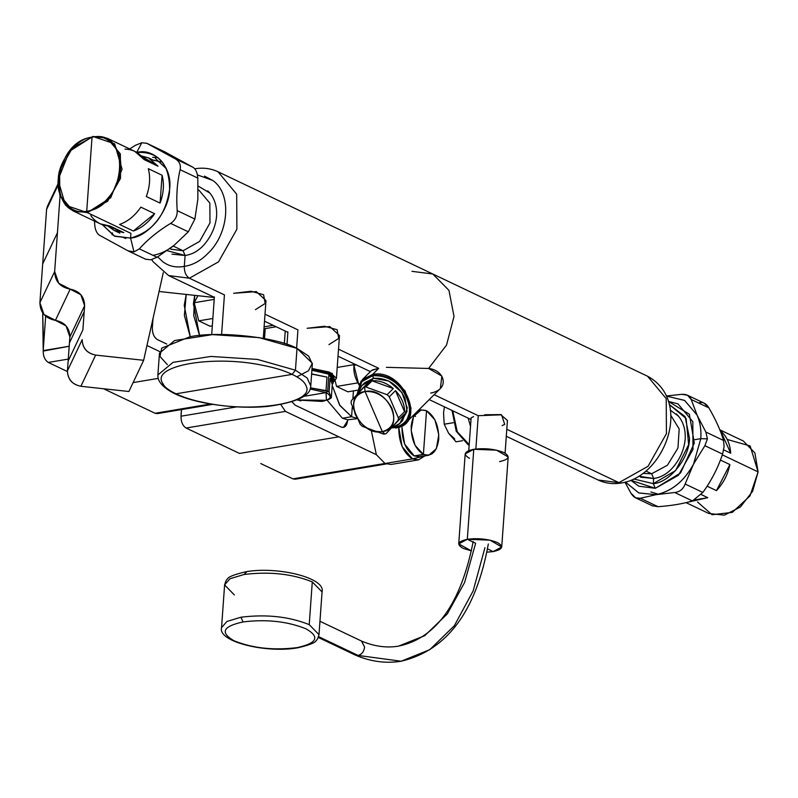 <?xml version="1.0" encoding="UTF-8"?>
<svg xmlns="http://www.w3.org/2000/svg" width="798" height="798" viewBox="0 0 798 798"><rect width="100%" height="100%" fill="white"/><g stroke="black" fill="none" stroke-linecap="round" stroke-linejoin="round"><path stroke-width="1.2" d="M49.247 203.769L46.593 209.405L42.683 263.948L57.436 232.747L42.683 263.948L39.9 302.721L54.653 271.519L39.9 302.721L43.99 314.512L55.431 320.357L70.184 289.145L55.431 320.357L66.084 325.913L69.865 336.936L84.618 305.724L69.865 336.936L69.446 342.901L84.189 311.699L69.446 342.901L68.139 361.085L82.892 329.873L68.139 361.085L67.441 370.831L82.194 339.629L67.441 370.831C67.76 379.309 72.249 384.466 80.897 386.292L95.65 355.09L80.897 386.292L128.897 391.509L143.65 360.297L128.897 391.509L80.897 386.292C72.179 384.516 67.69 379.359 67.441 370.831L69.865 336.936C69.596 327.788 64.788 322.262 55.431 320.357C45.386 318.412 40.209 312.527 39.9 302.721L46.593 209.405L57.995 185.276L46.593 209.405L47.421 206.273M163.281 272.647L143.65 360.297L163.281 272.647M95.65 355.09L143.65 360.297L95.65 355.09C87.002 353.255 82.513 348.098 82.194 339.629C82.443 348.157 86.932 353.305 95.65 355.09M82.892 329.873L84.189 311.699L82.892 329.873M84.618 305.724L84.189 311.699L84.618 305.724L80.837 294.701L70.184 289.145C79.541 291.051 84.349 296.577 84.618 305.724M54.653 271.519C54.962 281.325 60.139 287.2 70.184 289.145L58.743 283.3L54.653 271.519L57.436 232.747L54.653 271.519M60.069 195.959L57.436 232.747L60.069 195.959M499.598 461.583C509.144 459.458 510.57 456.446 503.867 452.556C494.979 449.025 484.945 447.937 473.763 449.284C464.217 451.409 462.79 454.421 469.493 458.311M458.73 543.897L465.184 453.892L473.763 449.284L467.309 539.288L458.73 543.897L471.448 550.929L463.04 548.316C456.336 544.416 457.763 541.413 467.309 539.288L473.763 449.284L496.496 450.162L508.176 456.975L501.723 546.979L490.042 540.156L467.309 539.288L475.648 543.258L467.309 539.288C478.491 537.942 488.536 539.029 497.413 542.56C504.117 546.45 502.69 549.453 493.144 551.588L501.723 546.979M486.83 552.186L493.144 551.588L486.83 552.186M487.468 548.884L493.144 551.588L487.468 548.884M478.241 415.688L475.837 449.334L478.241 415.688L434.142 394.701L478.241 415.688L501.563 414.82L504.715 424.416L502.132 425.593M468.775 450.591L471.129 417.873L473.533 416.616M484.685 414.751L500.615 414.601L507.428 420.466L505.084 453.194M357.085 394.302L361.065 381.105L372.576 374.481L372.486 375.768L361.634 381.803L357.464 393.883L361.903 381.494L372.486 375.768L372.576 374.481C403.399 367.549 427.858 424.366 395.609 427.997L394.801 427.608L395.609 427.997L405.703 422.98L411.11 408.426L405.045 390.821L390.082 377.644L372.576 374.481L362.482 379.509L357.085 394.302M391.858 427.898L394.801 427.608C426.042 424.097 402.342 369.055 372.486 375.768L373.564 378.282L372.486 375.768C387.469 375.03 399.09 382.342 407.319 397.723C412.546 413.603 408.377 423.568 394.801 427.608L391.858 427.898M362.482 379.509L371.549 370.481L378.751 368.337L372.576 374.481L378.751 368.337L372.606 369.843M430.73 393.075C450.262 389.444 444.895 370.142 428.606 368.457L446.551 345.045L454.012 316.417L448.965 290.372L432.775 273.993L448.965 290.372L454.012 316.417L446.551 345.045L428.606 368.457L386.362 367.329L428.606 368.457L441.863 376.087L440.356 388.526L405.703 422.98M394.481 426.86L394.801 427.608L394.481 426.86M333.295 381.833L333.903 381.404L331.32 374.372L311.928 369.674L330.432 373.923L333.295 381.833M334.342 381.025L336.437 378.192L329.554 372.147L312.018 368.467L332.177 373.354L334.861 380.656L333.903 381.404M297.933 329.873L296.617 348.217L297.933 329.873L265.006 314.203L297.933 329.873M328.946 344.626L338.701 338.442L337.085 329.694L324.547 326.252L307.13 328.287L329.823 326.601L339.489 335.579L336.437 378.192M198.163 186.074L209.844 193.066C214.812 199.101 217.056 206.772 216.597 216.078C215.719 225.445 212.298 234.063 206.343 241.924C200.378 249.784 193.296 254.303 185.096 255.48L183.061 250.752L171.271 249.245L183.061 250.752L199.6 241.445L209.994 222.891L209.844 203.111L199.091 190.353L209.844 203.111L209.994 222.891L199.6 241.445L183.061 250.752L173.186 246.053L183.061 250.752L185.096 255.48L184.308 266.392C184.258 272.078 185.954 276.018 189.405 278.213L224.428 294.891L221.595 334.492L224.428 294.891L189.405 278.213L168.607 275.559L189.405 278.213C185.954 276.018 184.258 272.078 184.308 266.392C175.919 267.909 168.647 266.273 162.483 261.465L157.715 256.866L162.483 261.465C168.647 266.273 175.919 267.909 184.308 266.392L185.096 255.48L167.061 250.672M255.44 309.644L265.195 303.459L263.579 294.711L251.041 291.26L233.634 293.305L256.318 291.609L265.983 300.587L263.28 338.352M160.767 161.934L152.807 159.939M157.934 157.595L152.647 157.306M171.271 249.245L169.904 248.597M171.989 254.153L185.096 255.48C193.306 254.313 200.388 249.794 206.343 241.924C212.308 234.063 215.719 225.445 216.597 216.078C217.056 206.772 214.812 199.111 209.844 193.066L207.709 190.852M197.405 174.892L212.657 180.398C232.198 193.595 229.315 233.814 207.38 253.954C200.378 260.956 192.687 265.106 184.308 266.392C192.687 265.106 200.378 260.956 207.38 253.954C229.315 233.814 232.208 193.595 212.657 180.398L204.488 176.099M411.987 271.34L432.775 273.993L218.014 171.769L236.687 194.203L236.896 229.206L218.522 261.854L189.405 278.213L218.522 261.854L236.896 229.206L236.687 194.203L218.014 171.769C210.812 168.418 203.131 167.42 194.991 168.767L194.752 168.807M338.512 349.185L378.751 368.337L338.512 349.185M506.8 429.284L618.939 482.65L598.141 480.007L618.939 482.65L506.8 429.284M506.301 436.287L598.141 480.007C605.353 483.359 613.024 484.356 621.163 483.009C664.485 477.024 693.542 401.075 647.547 376.217L666.22 398.641L666.43 433.643L648.056 466.291L618.939 482.65L621.213 482.999L618.939 482.65L648.056 466.291L666.43 433.643L666.22 398.641L647.547 376.217L432.775 273.993M645.941 471.069L651.637 473.773L642.959 473.423L651.637 473.773L645.941 471.069M670.25 410.082L678.43 416.097C683.387 422.132 685.642 429.793 685.183 439.1C684.305 448.466 680.884 457.084 674.928 464.955C668.963 472.805 661.871 477.324 653.672 478.511L651.637 473.773L667.427 465.224L677.951 448.047L679.188 428.955L670.699 415.15L679.188 428.955L677.951 448.047L667.427 465.224L651.637 473.773L653.672 478.511L638.839 476.207M653.303 483.658L633.742 478.99L653.303 483.658L653.672 478.511L653.303 483.658L655.308 488.306L630.809 480.276L638.809 486.201L655.308 488.306L653.303 483.658L675.647 470.531L688.644 444.676L686.1 418.481L669.203 404.486L685.103 416.606L689.512 438.371C689.592 457.763 669.682 482.67 653.303 483.658M640.565 477.174L653.672 478.511C661.881 477.334 668.963 472.815 674.928 464.955C680.884 457.084 684.305 448.466 685.183 439.1C685.642 429.803 683.387 422.132 678.43 416.097L676.285 413.873M668.355 401.394L689.382 414.242L694.31 443.099L680.564 472.965L655.308 488.306L678.4 475.329L692.983 449.444L692.824 421.673L678.001 403.868L668.355 401.394M658.36 494.211L650.909 491.967M190.243 336.716L184.378 315.429L186.233 294.442L184.238 305.365L190.243 336.716M194.722 295.36L193.714 315.539L199.56 335.489L193.405 303.829L194.712 295.36M153.017 318.482L152.348 327.788C152.288 333.474 153.984 337.414 157.435 339.609L166.772 344.058L157.435 339.609C154.014 337.384 152.318 333.444 152.348 327.788L153.017 318.482M198.752 320.856L194.223 302.721L214.213 299.37L194.223 302.721L197.924 295.709L194.223 302.721L198.752 320.856L212.847 318.492L198.752 320.856L210.024 326.222L198.752 320.856M212.318 325.833L210.024 326.222L212.318 325.833M43.521 337.963L43.202 350.611L45.676 316.178L43.202 350.611L42.703 312.856L43.262 335.519M43.202 350.611C43.152 356.287 44.848 360.237 48.299 362.432C44.848 360.237 43.152 356.297 43.202 350.611L69.197 346.252L43.182 351.09L43.262 348.526M103.61 388.766L122.942 397.963L103.61 388.766M48.299 362.432L67.411 371.529L48.299 362.432L68.279 359.09L48.299 362.432M273.116 325.305L264.108 326.811L273.116 325.305M147.6 345.803L159.75 351.589L147.6 345.803M158.194 378.392L133.106 382.591L158.194 378.392M210.502 403.997L155.101 413.274L122.942 397.963L155.101 413.274L210.502 403.997M212.707 404.357L157.336 413.623L155.101 413.274L159.331 412.566M264.507 338.581L265.225 328.596L264.507 338.581M454.74 438.96L448.616 433.274L456.017 441.803L462.581 440.705L456.017 441.803L448.616 433.274L444.217 424.237L443.538 412.945L444.406 406.83M444.207 424.197L453.314 422.721L444.217 424.237M469.204 444.616L457.224 431.698L452.775 410.81L457.224 431.698L469.204 444.616M468.177 418.142L470.511 426.391L468.177 418.142M469.184 444.945L467.977 444.616L469.184 444.945M296.906 376.826L308.437 370.791L312.337 363.25L297.006 348.397C277.006 337.125 218.133 330.731 189.954 336.766L161.725 348.098L159.949 356.437L167.4 364.686M176.009 393.803L292.128 374.372C300.058 378.082 304.736 381.983 306.173 386.052C315.05 403.03 254.103 413.234 205.615 402.89C193.645 400.586 183.779 397.554 176.009 393.803C168.089 390.092 163.4 386.192 161.974 382.122C153.086 365.145 214.034 354.94 262.532 365.284C274.502 367.589 284.367 370.621 292.128 374.372L176.009 393.803M198.812 401.444L205.615 402.89C254.103 413.234 315.05 403.03 306.173 386.052C304.746 381.983 300.058 378.092 292.128 374.372L295.44 370.222L307.12 377.953L310.761 385.933L307.12 377.953L295.44 370.222L292.128 374.372C284.367 370.611 274.502 367.589 262.532 365.284C214.034 354.94 153.086 365.145 161.974 382.122L164.179 385.763M157.894 374.97L173.036 362.352L210.921 356.437L257.475 359.429L295.44 370.222L297.006 348.397L308.676 356.117L312.327 364.107L310.761 385.933C311.04 395.559 296.956 402.352 268.517 406.322C237.485 409.554 195.779 404.007 174.632 393.633C162.942 387.648 157.356 381.424 157.894 374.97L173.036 362.352L210.921 356.437L257.475 359.429L295.44 370.222L297.006 348.397L259.031 337.614L212.477 334.621L174.612 340.537L159.46 353.155L157.894 374.97M300.956 400.865L297.285 399.928M321.843 401.454L324.527 400.865M326.801 400.167L329.305 399.17L326.422 400.307L326.073 392.616L327.679 391.319L329.105 392.067L330.073 378.571L332.287 384.347L331.32 397.843L329.105 392.067L330.192 396.147M331.32 397.843L329.305 399.17L331.32 397.843L332.287 384.347L333.245 382.531L330.073 378.571C333.325 380.566 334.063 382.491 332.287 384.347L330.073 378.571L329.105 392.067L326.013 390.601L326.981 377.105L311.629 373.903L326.981 377.105L311.619 374.082L326.981 377.105L326.013 390.601L310.452 387.848L327.679 391.319L326.073 392.616L310.093 388.995L326.073 392.616C332.626 396.426 331.23 399.369 321.903 401.444L297.185 399.968L326.422 400.307M332.596 380.656L328.906 374.182L311.888 370.262L328.906 374.182L333.504 378.9L333.245 382.531M303.918 396.327L326.073 392.616L303.918 396.327M327.679 391.319L328.906 374.182L327.679 391.319M357.514 394.551C358.811 387.489 362.861 383.04 369.664 381.215L351.32 400.706L351.1 403.199L360.177 424.287L362.372 426.371L383.599 434.122L386.013 433.713L404.347 414.222C403.05 421.284 399 425.733 392.197 427.558L399.838 423.409L404.347 414.222L398.152 420.376L398.372 417.883L389.294 396.806L395.489 390.651L404.566 411.728L398.372 417.883L404.566 411.728L395.489 390.651C401.544 397.165 404.566 404.197 404.566 411.728C404.586 404.197 401.564 397.165 395.489 390.651L389.294 396.806L387.11 394.721L365.883 386.97L372.077 380.816L393.294 388.556L387.11 394.721L393.294 388.556L372.077 380.816C379.429 380.267 386.501 382.85 393.294 388.556C386.501 382.831 379.429 380.247 372.077 380.816L365.883 386.97L363.469 387.369L369.664 381.215L362.013 385.364L357.674 393.653M401.115 421.972L407.08 411.349L405.035 398.112C397.594 384.217 387.1 377.604 373.564 378.282L364.726 382.671L373.564 378.282L364.656 387.13L373.564 378.282L388.875 381.045L401.973 392.576L407.279 407.978L402.551 420.706L399.838 423.409M382.332 431.648L384.816 433.952L383.599 434.122L362.372 426.371L360.177 424.287L351.1 403.199L351.32 400.706L363.469 387.369L364.656 387.13L365.055 391.519C340.866 394.232 359.22 436.845 382.332 431.648C406.521 428.925 388.177 386.312 365.055 391.519L364.656 387.13L365.883 386.97L387.11 394.721L389.294 396.806L398.372 417.883L398.152 420.376L386.013 433.713L384.816 433.952L382.332 431.648C370.731 432.227 361.733 426.561 355.359 414.651C351.32 402.352 354.551 394.641 365.055 391.519L382.332 431.648L365.055 391.519C376.666 390.94 385.653 396.606 392.027 408.506C396.077 420.805 392.845 428.516 382.332 431.648M92.797 136.438L92.029 137.196C52.079 141.625 46.454 220.208 86.723 211.201L87.331 212.617L65.496 205.256L58.055 179.889L69.366 151.381L92.797 136.438L114.623 143.8L122.074 169.166L110.762 197.675L87.331 212.617L86.723 211.201C126.663 206.772 132.298 128.189 92.029 137.196L72.458 147.859L59.631 170.642L59.77 195.091L72.818 210.762L87.331 212.617L130.902 233.355L87.331 212.617L107.66 201.196L120.498 178.413L120.358 153.964L107.311 138.283L92.797 136.438M107.311 138.283L134.762 151.351L144.239 159.66L158.024 166.213L148.548 157.914L141.086 155.819L158.024 166.213L143.061 158.034L158.024 166.213L144.239 159.66C139.51 152.877 133.086 149.366 124.977 149.126M148.298 168.677L162.084 175.241L160.089 203.091L146.303 196.527C149.914 186.752 150.573 177.465 148.298 168.677C150.583 177.465 149.924 186.752 146.303 196.527L160.089 203.091L162.084 175.241C164.358 184.029 163.69 193.316 160.089 203.091C163.7 193.306 164.368 184.029 162.084 175.241L148.298 168.677M140.837 207.141L154.622 213.704L133.356 231.021L119.57 224.457C127.919 221.475 135.002 215.699 140.837 207.141C135.012 215.709 127.919 221.485 119.57 224.457L133.356 231.021L154.622 213.704C148.787 222.263 141.695 228.029 133.356 231.021C141.705 228.038 148.787 222.263 154.622 213.704L140.837 207.141M90.782 215.52C95.521 222.313 101.945 225.824 110.044 226.053L123.83 232.617L107.72 225.924L114.044 230.393L123.83 232.617L110.044 226.053L100.259 223.829L72.818 210.762M92.029 137.196L86.723 211.201C71.222 215.43 55.581 197.944 58.284 179.4C58.204 161.326 76.768 138.124 92.029 137.196C107.531 132.967 123.171 150.453 120.468 168.996C120.548 187.071 101.984 210.283 86.723 211.201L92.029 137.196M125.855 238.512L122.732 237.285M166.353 168.697L155.351 158.393M697.492 501.962L712.065 514.73L732.285 512.396L750.01 495.897L758.1 471.887L750.14 445.962L727.237 439.469M701.203 494.541L707.806 497.683L694.968 499.827L707.806 497.683L687.367 502.311L707.806 497.683L701.203 494.541M716.454 490.63L707.118 486.182L716.454 490.63L729.891 464.556L716.454 490.63C723.367 483.269 727.836 474.571 729.891 464.556C727.836 474.571 723.357 483.259 716.454 490.63M720.434 460.057L729.891 464.556L720.434 460.057M730.699 453.214L723.696 449.882L730.699 453.214L720.734 431.06L730.699 453.214C730.06 443.648 726.729 436.267 720.734 431.06C726.729 436.267 730.05 443.658 730.699 453.214M720.225 430.82L720.734 431.06L720.225 430.82M719.826 429.813L743.337 441.015L754.888 452.935L758.1 471.887L722.32 454.86L758.1 471.887L752.634 491.279L740.335 507.059L724.365 515.159L708.843 513.493L686.041 502.64M127.899 250.772L134.004 251.879L127.899 250.772L99.57 235.29C96.767 233.505 95.142 229.884 94.693 224.438L94.503 221.096L94.693 224.438C95.142 229.884 96.767 233.505 99.57 235.29L127.899 250.772L145.924 259.36M112.119 234.871L112.388 232.866L112.119 234.871M146.922 143.351L175.251 158.832C179.4 161.266 181.036 164.877 180.129 169.685C177.136 182.373 176.159 196.019 177.196 210.622C177.356 216.118 175.171 220.378 170.622 223.39C158.184 230.911 147.77 239.4 139.361 248.856L134.004 251.879L130.563 238.093L114.832 236.278L102.353 224.697L114.264 236.018L130.563 238.093L134.004 251.879L139.361 248.856L157.056 257.275L150.692 259.819L145.595 259.19L150.692 259.819L157.056 257.275L139.361 248.856C147.78 239.41 158.194 230.931 170.622 223.39C175.171 220.378 177.356 216.118 177.196 210.622L194.892 219.051L188.318 231.819L170.622 223.39L188.318 231.819L174.183 245.255L157.056 257.275L174.183 245.255C167.48 250.672 160.448 254.013 153.086 255.29C160.448 254.013 167.48 250.672 174.183 245.255L188.318 231.819L194.892 219.051L177.196 210.622C176.168 196.029 177.146 182.383 180.129 169.685C181.036 164.877 179.4 161.256 175.251 158.832L192.946 167.261C195.749 169.036 197.375 172.657 197.824 178.104L180.129 169.685L197.824 178.104L197.854 199.291L194.892 219.051L197.854 199.291L197.824 178.104C197.375 172.657 195.749 169.036 192.946 167.261L175.251 158.832L146.593 143.181L164.617 151.78L146.922 143.351L141.825 142.722L135.461 145.276L129.705 148.947L135.461 145.276L141.825 142.722L136.697 152.438L141.825 142.722L146.922 143.351L164.617 151.78L192.946 167.261L164.129 151.53M130.563 238.093C152.598 231.889 165.615 215.61 169.615 189.236C169.346 163.58 158.373 151.321 136.697 152.438C154.642 147.54 172.747 167.779 169.615 189.236C169.705 210.153 148.228 237.026 130.563 238.093L130.902 233.355L130.563 238.093M687.467 395.219L704.155 403.17L708.903 407.898L691.208 399.479L687.467 395.219L681.771 394.322L666.32 395.978M723.557 440.476L724.095 446.79L722.579 454.112L704.883 445.693L707.417 438.85L705.861 432.047L723.557 440.476L705.861 432.047L697.043 415.05L691.208 399.479L708.903 407.898C715.786 419.708 720.674 430.571 723.557 440.476L724.095 446.79L722.579 454.112C718 467.847 711.427 480.625 702.839 492.446L692.425 500.925L674.729 492.506C679.746 491.937 683.218 489.104 685.143 484.027L702.839 492.446L685.143 484.027L693.522 464.147L704.883 445.693L722.579 454.112M658.031 506.69L652.325 505.782L635.637 497.842L640.325 498.261L658.031 506.69L640.325 498.261L656.036 494.67L674.729 492.506L692.425 500.925C682.968 503.797 671.497 505.723 658.031 506.69M666.32 395.988L681.771 394.322C686.759 394.082 689.911 395.798 691.208 399.479L697.043 415.05C700.145 422.052 701.402 429.923 700.804 438.671L693.522 464.147C684.135 481.234 671.637 491.408 656.036 494.67L638.889 492.974L625.442 482.072L638.739 492.915L656.036 494.67C671.657 491.448 684.155 481.274 693.522 464.147L700.804 438.671L707.417 438.85L700.804 438.671C701.402 429.923 700.145 422.042 697.043 415.05L705.861 432.047L707.417 438.85L704.883 445.693L693.522 464.147L685.143 484.027C683.218 489.104 679.746 491.937 674.729 492.506L656.036 494.67L640.325 498.261C636.684 499.139 633.542 497.423 630.899 493.104L624.984 482.201L630.899 493.104L635.637 497.842M697.043 415.05L684.574 400.397L666.37 396.097L684.654 400.446L697.043 415.05M718.499 426.641L718.14 425.843M708.903 407.898C706.25 403.579 703.108 401.863 699.467 402.741M674.849 504.815L675.716 504.685M692.425 500.925L702.839 492.446M713.123 476.047L713.621 475.099M700.804 438.671L694.709 439.698L700.804 438.671M356.886 418.751L347.659 419.778L342.422 418.252L351.589 416.716L356.606 418.222L351.589 416.716L342.422 418.252L327.03 400.077L342.422 418.252L347.659 419.778L347.589 420.716L347.659 419.778M332.207 385.464L339.569 405.015L351.589 416.716L352.257 407.349L351.589 416.716L339.908 405.544L332.207 385.464M352.856 398.98L353.434 390.88L352.856 398.98M292.008 401.863L295.25 405.204L341.195 427.07L343.429 427.429L347.589 420.716C346.831 426.022 344.696 428.137 341.195 427.07L295.25 405.204L292.008 401.863M336.566 386.451L335.08 380.486L336.566 386.451L357.634 382.92L336.566 386.451L347.848 391.818L336.566 386.451M337.205 367.449L353.374 364.736L337.205 367.449M357.305 390.232L347.848 391.818L357.305 390.232M337.943 357.145L338.352 356.357L337.943 357.145M413.913 415.798L415.559 416.386M428.765 455.239L419.598 456.775L414.232 455.917L404.586 443.997L402.022 427.538C401.953 441.114 406.022 450.571 414.232 455.917L423.399 454.381L428.765 455.239L436.366 448.666L438.79 434.77L434.93 419.868L426.531 410.741L423.399 454.381C415.189 449.035 411.12 439.578 411.189 426.002C413.005 413.264 418.122 408.177 426.531 410.741C434.74 416.087 438.82 425.543 438.75 439.119C436.925 451.868 431.818 456.945 423.399 454.381L426.531 410.741L421.174 409.893L413.564 416.466L411.14 430.361L415.01 445.254L423.399 454.381L414.232 455.917L423.947 454.621M181.026 416.207C180.966 421.883 182.672 425.833 186.114 428.027C182.662 425.833 180.966 421.893 181.026 416.207L236.737 406.88L181.026 416.207L181.495 409.583L181.076 414.122M239.52 453.444L186.114 428.027L239.52 453.444L338.821 436.815L239.52 453.444M418.541 459.857L391.04 464.466L385.015 463.498L412.516 458.9L418.541 459.857L424.945 455.877L412.516 458.9L385.015 463.498L376.347 454.68L371.339 430.701L376.347 454.68L385.015 463.498L396.426 461.593M398.751 427.219L402.112 446.601L412.516 458.9C403.279 452.885 398.691 442.242 398.771 426.97M285.425 411.399L376.347 454.68L285.425 411.399L186.114 428.027L285.425 411.399L280.806 404.616L285.425 411.399M384.925 463.458L292.926 478.86L260.766 463.558L292.926 478.86L384.925 463.458M295.19 479.219L292.926 478.86L297.155 478.162M285.235 331.07L284.347 343.499L285.235 331.07M358.531 383.858L359.369 383.718L358.531 383.858C354.95 378.043 353.404 371.878 353.923 365.374L356.427 364.955L353.923 365.374L353.933 363.768L353.923 365.374C353.404 371.878 354.94 378.033 358.531 383.858L358.94 384.586M358.821 384.845L353.444 363.539L358.821 384.845M319.958 621.273L361.634 641.113L364.576 647.068C363.988 651.587 361.823 654.38 358.083 655.437L318.601 636.644L358.083 655.437L355.3 655.068L318.282 637.452M355.459 655.148C370.771 661.662 385.993 663.687 401.145 661.233L358.103 655.437M358.083 655.427C361.823 654.38 363.988 651.587 364.576 647.068L361.474 641.043C374.282 646.44 386.661 648.136 398.611 646.121L424.795 635.627L447.279 613.941L464.606 582.46L475.648 543.258L464.606 582.46L447.279 613.941L424.795 635.627L398.611 646.111C436.127 638.32 460.985 603.448 473.194 541.503M488.316 543.987C476.147 611.198 447.089 650.28 401.145 661.233L429.803 649.662L454.351 625.702L473.144 590.929L484.945 547.677M224.607 584.934L229.974 578.74L244.048 574.49L246.602 571.947L244.048 574.49C269.445 571.348 292.198 573.822 312.287 581.902L322.063 591.917C326.043 577.622 276.617 566.071 245.714 571.797L245.714 571.797C233.994 574.57 227.889 577.014 227.4 579.139C226.562 579.338 225.635 581.273 224.607 584.934L221.545 627.657L226.911 621.462L240.986 617.213L243.021 621.941C222.812 626.36 219.839 632.644 234.103 640.804C252.627 648.245 273.594 650.53 296.996 647.637L297.903 647.777L296.996 647.637C317.205 643.228 320.178 636.934 305.913 628.784C287.39 621.333 266.422 619.058 243.021 621.941L240.986 617.213C266.382 614.081 289.135 616.555 309.225 624.635L319.001 634.649L309.225 624.635C289.135 616.555 266.382 614.081 240.986 617.213L226.911 621.462L221.545 627.657C217.555 641.951 266.991 653.512 297.893 647.777C309.554 645.033 315.649 642.599 316.168 640.485C317.055 640.205 318.003 638.26 319.001 634.649L322.063 591.917L312.287 581.902C292.198 573.822 269.445 571.348 244.048 574.49L229.974 578.74L224.607 584.934L234.373 594.949M312.287 581.902L309.225 624.635L312.287 581.902M243.021 621.941C266.422 619.058 287.39 621.333 305.913 628.784C320.178 636.934 317.205 643.228 296.996 647.637C273.594 650.53 252.627 648.245 234.103 640.804C219.839 632.644 222.812 626.36 243.021 621.941M47.391 206.343L57.945 184.009M287.001 344.377L287.898 331.878M159.061 291.489L214.353 297.494M211.679 334.651L214.393 296.896M198.203 189.924L199.271 190.433M151.76 259.599L152.987 261.624L168.607 275.559L214.363 297.335M264.507 321.205L287.859 332.317M338.013 356.187L370.412 371.619M429.214 399.599L471.01 419.489M263.958 328.806L276.178 326.761M452.027 410.461L456.257 431.319L467.977 444.626L469.174 445.134M362.013 385.364L364.726 382.671M119.79 233.126L114.044 230.393M154.283 160.647L148.538 157.914M421.174 409.893L418.401 410.352M386.162 463.987L295.15 479.219"/></g></svg>
